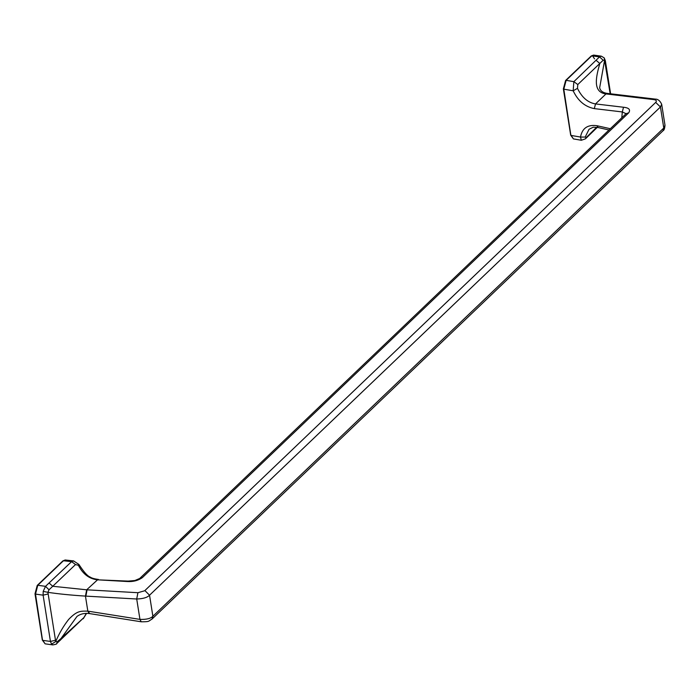 <?xml version="1.0" encoding="UTF-8"?>
<svg xmlns="http://www.w3.org/2000/svg" width="700" height="700" viewBox="0 0 700 700"><rect width="100%" height="100%" fill="white"/><g stroke="black" fill="none" stroke-linecap="round" stroke-linejoin="round"><path stroke-width="1.05" d="M89.39 613.559L141.26 621.793L139.947 619.386C146.326 619.622 150.64 618.581 152.88 616.262L663.775 128.021L662.996 130.76L152.093 619.001L152.88 616.262L149.546 595.21C147.315 597.538 143.036 598.806 136.719 598.999L139.947 619.386L87.832 611.135L85.453 596.102C70.884 595.166 58.371 593.915 47.906 592.331L55.703 641.559C59.168 633.413 63.473 626.054 68.618 619.474C77.035 610.671 80.404 611.056 87.832 611.135L89.197 613.55C84.438 612.981 80.377 613.935 77.009 616.411L61.049 638.461L83.913 617.566L86.336 613.34M85.881 596.12L87.071 589.829L137.909 592.707L136.719 598.999L85.453 596.102L86.678 589.803L97.536 579.827C89.224 578.883 82.845 574.044 78.4 565.303L75.521 564.55L52.736 586.276L86.678 589.803M626.071 113.68L628.679 112.857C630.761 109.69 629.046 107.817 623.525 107.249L622.309 111.939L626.045 113.706L139.711 578.471L142.319 577.657C137.97 580.633 132.947 581.91 127.251 581.516L128.117 581.105L97.536 579.827L127.251 581.516M137.909 592.707L144.996 590.678L149.546 595.21L660.441 106.969L661.675 104.282L665 125.23L663.775 128.021L660.441 106.969L655.69 102.419L144.786 590.66M35.499 594.099L35.123 593.521L35.499 594.099L43.111 595.166L43.199 591.395L45.518 586.337L37.782 585.261L63.42 560.753L65.179 560L62.877 560.91L37.24 585.41L35 593.793L42.324 640.062L45.115 643.834L42.455 639.791L35.499 594.099L37.782 585.261L37.065 586.005M49.087 582.986L52.736 586.276L49.026 589.794L45.518 586.337L71.601 561.636L73.736 560.928M52.964 644.919L51.555 644.149L50.444 641.428L42.822 640.369M49.026 589.794L47.906 592.331L43.199 591.395M51.555 644.149L55.703 641.559L57.251 641.725L61.049 638.461L60.314 640.264M86.118 614.023L86.538 613.34M83.913 617.566L56.63 643.65L57.251 641.725M75.521 564.55L71.601 561.636L63.42 560.753L62.711 561.505M78.4 565.303L78.873 564.41C83.799 571.952 87.526 576.144 90.055 576.992C91.516 578.095 94.29 578.909 98.376 579.425M653.879 99.61L655.279 99.103L607.39 93.415L605.981 93.931L595.525 103.924C587.947 102.681 581.928 97.493 577.474 88.358L577.798 84.551L599.804 63.473C596.741 74.821 591.71 91.892 605.622 93.879L653.879 99.61C656.355 100.013 656.959 100.949 655.69 102.419M610.33 128.721L597.021 125.72C587.694 124.39 582.19 128.17 580.51 137.051L581.332 140.263L573.396 138.898L570.684 135.135L563.36 88.874L565.6 80.483L591.238 55.982L593.609 55.081L591.789 55.825L566.142 80.334L563.806 89.171L570.806 134.864L573.431 138.898M607.206 93.406L607.031 93.371C602.718 92.671 600.259 90.79 599.664 87.728L604.572 60.358L604.205 57.881L601.309 56.158L599.515 56.901L573.851 81.664L573.178 90.79C577.938 100.844 584.981 106.785 594.309 108.614L622.309 111.939L621.801 117.766M596.059 60.27L599.804 63.473L603.19 60.209L604.572 60.358L610.164 93.748M596.654 127.26L586.197 137.567L585.191 137.077L589.041 129.29L593.233 127.199L598.106 127.531L597.021 125.72M655.279 99.103L655.288 99.103C657.93 99.059 660.065 100.791 661.675 104.282M585.191 137.077L580.51 137.051L571.139 135.433M586.197 137.567L585.454 138.819L581.332 140.263M603.19 60.209L599.515 56.901L591.789 55.825L591.071 56.578M577.798 84.551L573.851 81.664L566.142 80.334L565.425 81.078M577.474 88.358L573.178 90.79L563.806 89.171L563.483 88.603L563.806 89.171M89.582 613.611L88.27 611.205M628.679 112.857L142.319 577.657M55.204 640.316L50.444 641.428L43.111 595.166L47.871 594.029M623.525 107.249L595.525 103.924L594.309 108.614M594.571 58.887L592.576 55.939M607.39 93.415L605.622 93.879M605.019 61.591L605.343 60.716L610.619 93.8M604.205 57.881L605.343 60.716M78.873 564.41L73.57 560.91L65.179 560M56.63 643.65C57.059 643.983 55.79 644.394 52.815 644.901L45.115 643.834M141.26 621.793C149.721 621.722 147.849 621.591 152.093 619.001M86.494 613.48L83.239 618.756M128.117 581.105L134.89 580.519L139.711 578.471M601.309 56.158L593.609 55.081M662.996 130.76C664.072 130.366 664.738 128.52 664.991 125.212M609.009 129.99L598.106 127.531M597.275 127.365L585.454 138.819"/></g></svg>
